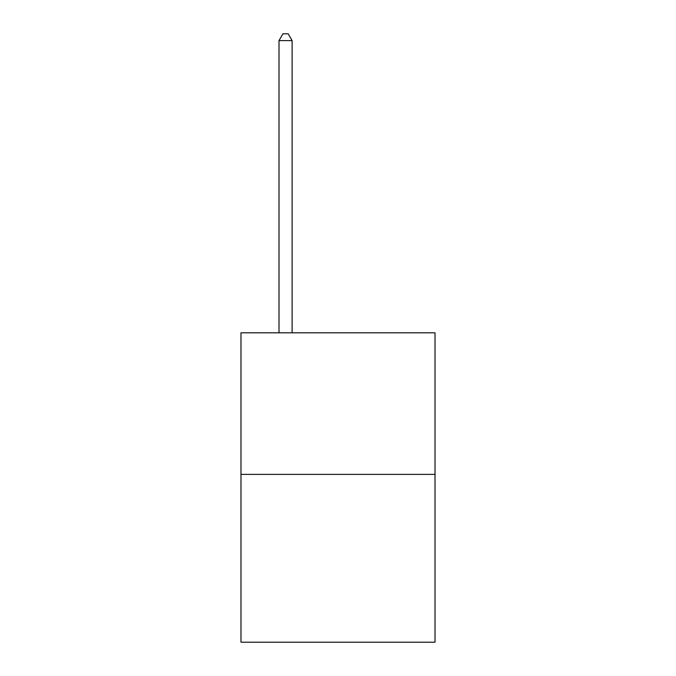 <?xml version="1.0" encoding="UTF-8"?>
<svg xmlns="http://www.w3.org/2000/svg" width="676" height="676" viewBox="0 0 676 676"><rect width="100%" height="100%" fill="white"/><g stroke="black" fill="none" stroke-linecap="round" stroke-linejoin="round"><path stroke-width="1.01" d="M435.014 474.391L435.014 332.812L240.986 332.812L240.986 642.2L435.014 642.2L435.014 474.391L240.986 474.391M292.116 332.812L292.116 40.619L279.002 40.619L279.002 332.812M279.002 40.619L282.94 33.8L288.179 33.8L292.116 40.619"/></g></svg>
